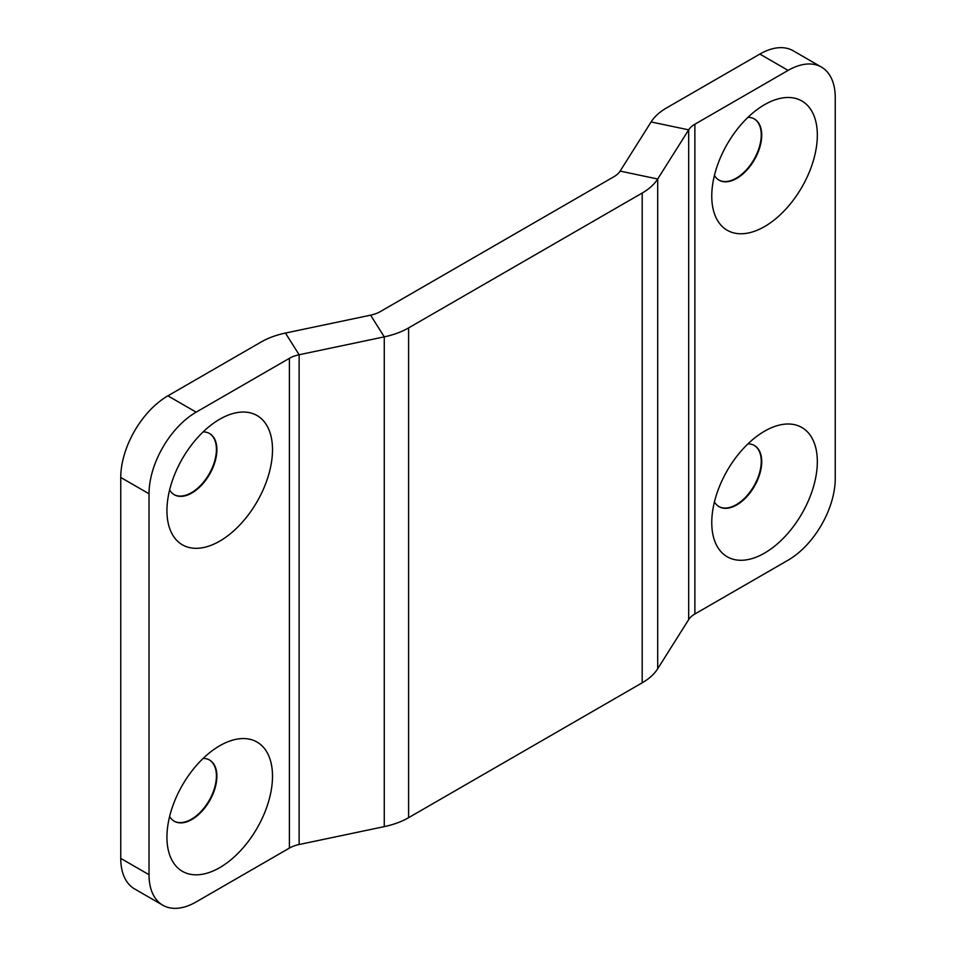 <?xml version="1.0" encoding="UTF-8"?>
<svg xmlns="http://www.w3.org/2000/svg" width="956" height="956" viewBox="0 0 956 956"><rect width="100%" height="100%" fill="white"/><g stroke="black" fill="none" stroke-linecap="round" stroke-linejoin="round"><path stroke-width="1.43" d="M764.549 431.192L764.549 431.192A74.652 43.104 120 0 0 711.766 522.621A74.652 43.104 120 0 0 764.549 553.094A74.652 43.104 120 0 0 817.332 461.664A74.652 43.104 120 0 0 764.549 431.192M714.443 501.936A35.324 20.399 120 0 0 719.079 506.68A35.324 20.399 120 0 0 736.741 504.935A35.324 20.399 120 0 0 759.829 473.806A35.324 20.399 120 0 0 754.404 445.496A35.324 20.399 120 0 0 747.986 443.847M718.852 506.537A35.324 20.399 120 0 0 736.275 504.66A35.324 20.399 120 0 0 759.291 473.746A35.324 20.399 120 0 0 754.176 445.365M764.549 104.682L764.549 104.682A74.652 43.104 120 0 0 711.766 196.1A74.652 43.104 120 0 0 764.549 226.584A74.652 43.104 120 0 0 817.332 135.155A74.652 43.104 120 0 0 764.549 104.682M714.443 175.426A35.324 20.399 120 0 0 719.079 180.17A35.324 20.399 120 0 0 736.741 178.414A35.324 20.399 120 0 0 759.829 147.284A35.324 20.399 120 0 0 754.404 118.986A35.324 20.399 120 0 0 747.986 117.325M718.852 180.027A35.324 20.399 120 0 0 736.275 178.151A35.324 20.399 120 0 0 759.291 147.236A35.324 20.399 120 0 0 754.176 118.855M219.725 419.23L219.725 419.23A74.652 43.104 120 0 0 166.941 510.659A74.652 43.104 120 0 0 219.725 541.132A74.652 43.104 120 0 0 272.508 449.702A74.652 43.104 120 0 0 219.725 419.23M169.606 489.986A35.324 20.399 120 0 0 174.255 494.718A35.324 20.399 120 0 0 191.917 492.973A35.324 20.399 120 0 0 214.992 461.844A35.324 20.399 120 0 0 209.579 433.534A35.324 20.399 120 0 0 203.15 431.885M174.028 494.587A35.324 20.399 120 0 0 191.451 492.699A35.324 20.399 120 0 0 214.455 461.784A35.324 20.399 120 0 0 209.34 433.403M219.725 745.752L219.725 745.752A74.652 43.104 120 0 0 166.941 837.169A74.652 43.104 120 0 0 219.725 867.642A74.652 43.104 120 0 0 272.508 776.224A74.652 43.104 120 0 0 219.725 745.752M169.606 816.496A35.324 20.399 120 0 0 174.255 821.24A35.324 20.399 120 0 0 191.917 819.483A35.324 20.399 120 0 0 214.992 788.353A35.324 20.399 120 0 0 209.579 760.056A35.324 20.399 120 0 0 203.15 758.395M174.028 821.096A35.324 20.399 120 0 0 191.451 819.208A35.324 20.399 120 0 0 214.455 788.306A35.324 20.399 120 0 0 209.34 759.924M167.886 395.832L196.159 412.156A66.645 38.479 120 0 0 149.028 493.786L120.755 477.462A66.645 38.479 -60 0 1 167.886 395.832L261.119 342.009A66.645 38.479 0 0 1 285.45 333.058L370.593 315.169A26.66 15.392 180 0 0 380.321 311.584L613.919 176.717A26.66 15.392 180 0 0 620.121 171.1L651.108 121.95L688.678 129.849A26.66 15.392 0 0 1 694.881 124.22L788.114 70.397A66.645 38.479 120 0 1 821.443 67.099A66.645 38.479 120 0 1 835.245 97.608L835.245 478.538A66.645 38.479 120 0 1 788.114 560.168L694.881 613.991A26.66 15.392 180 0 0 688.678 619.619L688.678 129.849L657.692 178.999A66.645 38.479 180 0 1 642.193 193.04L642.193 682.811A66.645 38.479 0 0 0 657.692 668.77L688.678 619.619M788.114 70.397L759.841 54.074L666.607 107.897A66.645 38.479 0 0 0 651.108 121.95M759.841 54.074A66.645 38.479 -60 0 1 793.169 50.764L821.443 67.099M120.755 477.462L120.755 858.392L149.028 874.716A66.645 38.479 120 0 0 162.831 905.236A66.645 38.479 120 0 0 196.159 901.926L289.393 848.103A26.66 15.392 180 0 1 299.132 844.518L384.264 826.629A66.645 38.479 0 0 0 408.594 817.679L642.193 682.811M149.028 493.786L149.028 874.716M196.159 412.156L289.393 358.333A26.66 15.392 0 0 1 299.132 354.748L384.264 336.859A66.645 38.479 180 0 0 408.594 327.908L642.193 193.04M162.831 905.236L134.557 888.901A66.645 38.479 -60 0 1 120.755 858.392M694.881 124.22L694.881 613.991M289.393 848.103L289.393 358.333M285.45 333.058L299.132 354.748L299.132 844.518M384.264 826.629L384.264 336.859L370.593 315.169M620.121 171.1L657.692 178.999L657.692 668.77M408.594 817.679L408.594 327.908"/></g></svg>
